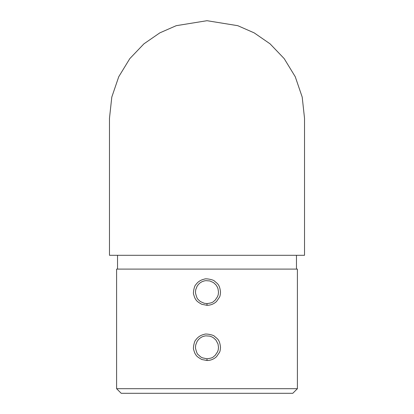 <?xml version="1.0" encoding="UTF-8"?>
<svg xmlns="http://www.w3.org/2000/svg" width="414" height="414" viewBox="0 0 414 414"><rect width="100%" height="100%" fill="white"/><g stroke="black" fill="none" stroke-linecap="round" stroke-linejoin="round"><path stroke-width="0.62" d="M109.482 255.298L304.518 255.298L304.518 118.218L302.199 97.073L295.249 76.725L284.19 58.622L270.068 43.837L254.18 32.872L237.771 25.684L207 20.7L176.229 25.684L159.82 32.872L143.932 43.837L129.81 58.622L118.751 76.725L111.801 97.073L109.482 118.218L109.482 255.298M207 305.315L201.825 304.306C198.275 302.38 196.257 300.755 195.76 299.441C195.118 298.794 194.445 297.205 193.742 294.685C192.743 293.448 194.363 285.515 195.765 284.754C197.856 281.779 200.728 279.905 204.366 279.139C205.639 278.161 213.748 279.755 214.524 281.122C217.402 283.761 219.591 284.133 220.517 292.108C220.336 294.716 219.989 296.403 219.482 297.169L216.553 301.449C213.898 303.969 210.71 305.258 207 305.315L207 303.602C213.702 302.712 212.801 301.816 215.125 300.238L217.619 296.512C218.447 293.583 218.038 296.564 218.499 292.108L218.012 288.791L217.278 286.938L215.896 284.811L213.401 282.545L209.789 280.94L205.887 280.656C204.48 280.728 202.048 281.592 201.571 281.96C199.853 283.104 200.723 282.198 198.415 284.449L197.126 286.203L195.775 289.593C195.801 288.879 195.31 292.765 195.553 293.221C196.51 297.04 197.359 299.099 198.109 299.394C199.827 301.304 199.827 301.035 200.604 301.656L204.216 303.26L207 303.602M207 360.511L201.825 359.507C198.275 357.577 196.257 355.957 195.76 354.643C195.118 353.996 194.445 352.407 193.742 349.887C192.743 348.645 194.363 340.717 195.765 339.956C197.856 336.98 200.728 335.107 204.366 334.341C205.639 333.363 213.748 334.957 214.524 336.323C217.402 338.962 219.591 339.335 220.517 347.31C220.336 349.918 219.989 351.605 219.482 352.371L216.553 356.651C213.898 359.166 210.71 360.454 207 360.511L207 358.798C213.702 357.908 212.801 357.018 215.125 355.44L217.619 351.714C218.447 348.785 218.038 351.765 218.499 347.305L218.012 343.987L215.896 340.008L213.401 337.746L211.663 336.789L209.789 336.142L205.887 335.852C204.48 335.93 202.048 336.794 201.571 337.162C199.853 338.305 200.723 337.4 198.415 339.651L197.126 341.4L195.775 344.79C195.801 344.081 195.31 347.967 195.553 348.422C196.51 352.242 197.359 354.301 198.109 354.591L200.604 356.858L202.342 357.815L207 358.798M297.392 269.1L116.608 269.1L116.608 388.699L297.392 388.699L297.392 269.1M297.392 388.699L292.791 393.3L121.209 393.3L116.608 388.699M296.471 269.1L296.471 255.298M117.529 269.1L117.529 255.298"/></g></svg>
